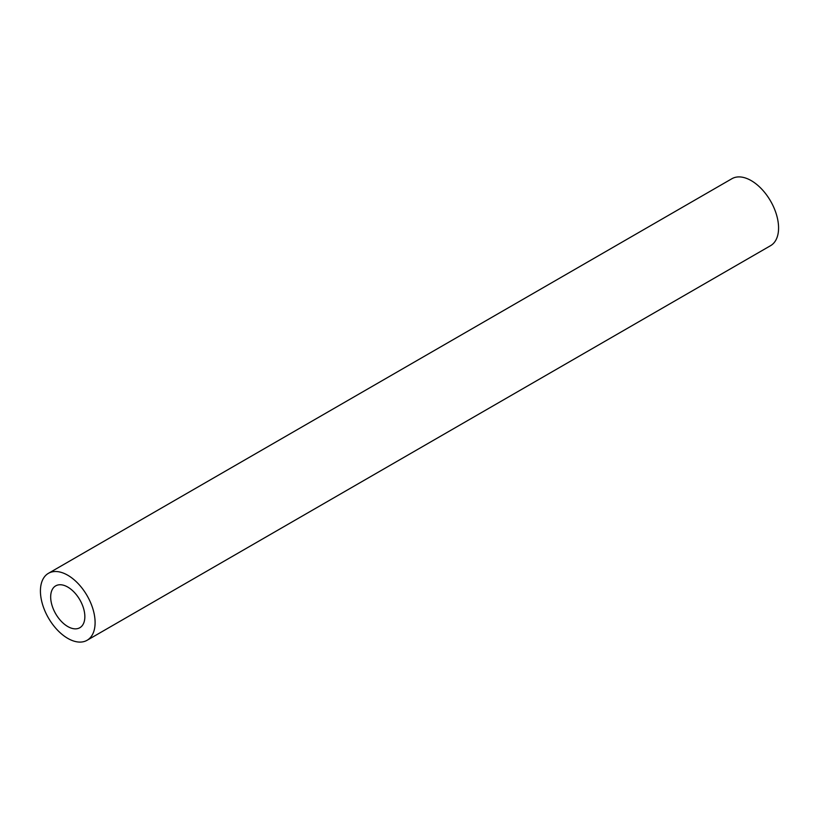 <?xml version="1.0" encoding="UTF-8"?>
<svg xmlns="http://www.w3.org/2000/svg" width="819" height="819" viewBox="0 0 819 819"><rect width="100%" height="100%" fill="white"/><g stroke="black" fill="none" stroke-linecap="round" stroke-linejoin="round"><path stroke-width="1.23" d="M67.762 587.069A24.16 13.954 -120 0 0 55.682 585.872A24.16 13.954 -120 0 0 51.976 605.241A24.16 13.954 -120 0 0 67.762 626.535A24.16 13.954 -120 0 0 79.842 627.723A24.16 13.954 -120 0 0 83.548 608.363A24.16 13.954 -120 0 0 67.762 587.069M67.762 638.37A38.667 22.318 -120 0 0 87.09 640.284A38.667 22.318 -120 0 0 93.018 609.305A38.667 22.318 -120 0 0 67.762 575.235A38.667 22.318 -120 0 0 48.434 573.32A38.667 22.318 -120 0 0 42.506 604.299A38.667 22.318 -120 0 0 67.762 638.37M87.09 640.284L770.566 245.68A38.667 22.318 -120 0 0 776.494 214.701A38.667 22.318 -120 0 0 751.238 180.63A38.667 22.318 -120 0 0 731.91 178.716L48.434 573.32"/></g></svg>
